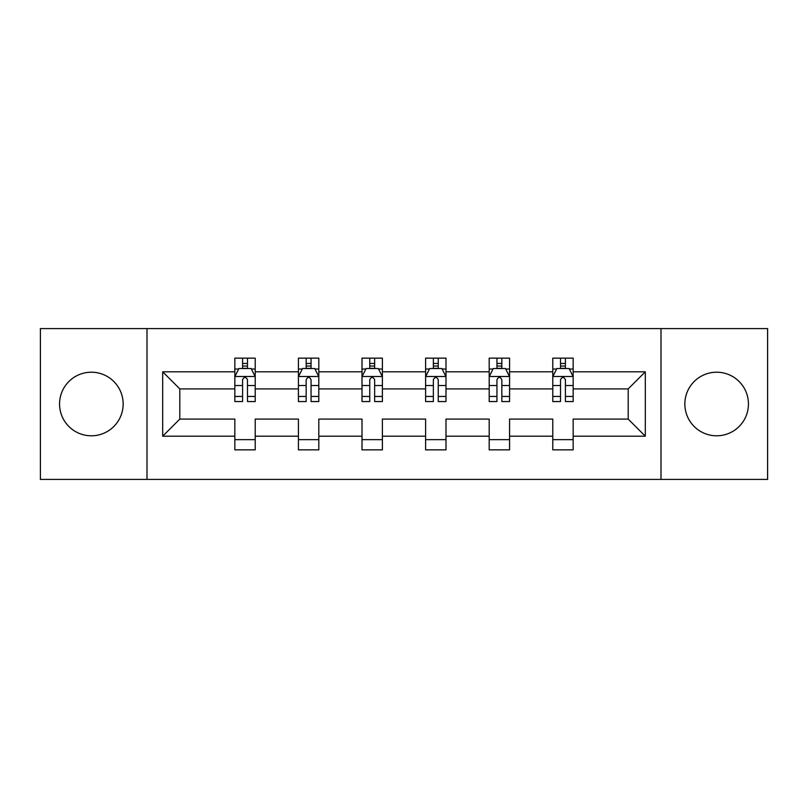 <?xml version="1.0" encoding="UTF-8"?>
<svg xmlns="http://www.w3.org/2000/svg" width="808" height="808" viewBox="0 0 808 808"><rect width="100%" height="100%" fill="white"/><g stroke="black" fill="none" stroke-linecap="round" stroke-linejoin="round"><path stroke-width="1.21" d="M716.645 372.205A31.795 31.795 0 0 0 684.851 404A31.795 31.795 0 0 0 716.645 435.795A31.795 31.795 0 0 0 748.44 404A31.795 31.795 0 0 0 716.645 372.205M91.355 372.205A31.795 31.795 0 0 0 59.56 404A31.795 31.795 0 0 0 91.355 435.795A31.795 31.795 0 0 0 123.149 404A31.795 31.795 0 0 0 91.355 372.205M661.005 479.407L767.6 479.407L767.6 328.593L661.005 328.593L661.005 479.407L146.995 479.407L146.995 328.593L40.4 328.593L40.4 479.407L146.995 479.407M573.165 436.199L573.165 419.079L628.19 419.079L645.309 436.199L573.165 436.199L573.165 449.854L552.783 449.854L552.783 436.199L509.575 436.199L509.575 449.854L489.194 449.854L489.194 436.199L445.986 436.199L445.986 449.854L425.604 449.854L425.604 436.199L382.396 436.199L382.396 449.854L362.014 449.854L362.014 436.199L318.806 436.199L318.806 449.854L298.425 449.854L298.425 436.199L255.217 436.199L255.217 449.854L234.835 449.854L234.835 436.199L162.691 436.199L162.691 371.801L234.835 371.801L234.835 358.146L255.217 358.146L255.217 371.801L298.425 371.801L298.425 358.146L318.806 358.146L318.806 371.801L362.014 371.801L362.014 358.146L382.396 358.146L382.396 371.801L425.604 371.801L425.604 358.146L445.986 358.146L445.986 371.801L489.194 371.801L489.194 358.146L509.575 358.146L509.575 371.801L552.783 371.801L552.783 358.146L573.165 358.146L573.165 371.801L645.309 371.801L645.309 436.199M661.005 328.593L146.995 328.593M552.783 371.801L552.783 388.921L509.575 388.921L509.575 371.801M509.575 436.199L509.575 419.079L552.783 419.079L552.783 436.199M489.194 371.801L489.194 388.921L445.986 388.921L445.986 371.801M445.986 436.199L445.986 419.079L489.194 419.079L489.194 436.199M425.604 371.801L425.604 388.921L382.396 388.921L382.396 371.801M382.396 436.199L382.396 419.079L425.604 419.079L425.604 436.199M362.014 371.801L362.014 388.921L318.806 388.921L318.806 371.801M318.806 436.199L318.806 419.079L362.014 419.079L362.014 436.199M298.425 371.801L298.425 388.921L255.217 388.921L255.217 371.801M255.217 436.199L255.217 419.079L298.425 419.079L298.425 436.199M234.835 371.801L234.835 388.921L179.81 388.921L179.81 419.079L234.835 419.079L234.835 436.199M162.691 371.801L179.81 388.921M628.19 419.079L628.19 388.921L573.165 388.921L573.165 371.801M560.53 368.337L565.418 368.337M496.94 368.337L501.829 368.337M433.351 368.337L438.239 368.337M369.761 368.337L374.649 368.337M306.171 368.337L311.06 368.337M242.582 368.337L247.47 368.337M234.835 439.663L255.217 439.663M298.425 439.663L318.806 439.663M362.014 439.663L382.396 439.663M425.604 439.663L445.986 439.663M489.194 439.663L509.575 439.663M552.783 439.663L573.165 439.663M179.81 419.079L162.691 436.199M645.309 371.801L628.19 388.921M247.47 363.438L242.582 363.438M238.663 369.024L234.835 369.024L234.835 358.146L242.582 358.146L242.582 368.539M234.835 396.445L234.835 401.556L242.582 401.556L242.582 396.445L234.835 396.445L234.835 388.921M255.217 388.921L255.217 401.556L247.47 401.556L247.47 379.75C245.844 376.609 244.218 376.609 242.582 379.75L242.582 396.445M251.389 369.024L255.217 369.024L255.217 358.146L251.551 358.146M255.217 376.69L251.137 368.539L238.916 368.539L234.835 376.69M247.47 368.539L247.47 358.146L255.217 358.146M238.501 358.146L234.835 358.146M311.06 363.438L306.171 363.438M302.253 369.024L298.425 369.024L298.425 358.146L306.171 358.146L306.171 368.539M298.425 396.445L298.425 401.556L306.171 401.556L306.171 396.445L298.425 396.445L298.425 388.921M318.806 388.921L318.806 401.556L311.06 401.556L311.06 379.75C309.434 376.609 307.808 376.609 306.171 379.75L306.171 396.445M314.979 369.024L318.806 369.024L318.806 358.146L315.14 358.146M318.806 376.69L314.726 368.539L302.505 368.539L298.425 376.69M311.06 368.539L311.06 358.146L318.806 358.146M302.091 358.146L298.425 358.146M374.649 363.438L369.761 363.438M365.842 369.024L362.014 369.024L362.014 358.146L369.761 358.146L369.761 368.539M362.014 396.445L362.014 401.556L369.761 401.556L369.761 396.445L362.014 396.445L362.014 388.921M382.396 388.921L382.396 401.556L374.649 401.556L374.649 379.75C373.023 376.609 371.397 376.609 369.761 379.75L369.761 396.445M378.568 369.024L382.396 369.024L382.396 358.146L378.73 358.146M382.396 376.69L378.316 368.539L366.095 368.539L362.014 376.69M374.649 368.539L374.649 358.146L382.396 358.146M365.681 358.146L362.014 358.146M438.239 363.438L433.351 363.438M429.432 369.024L425.604 369.024L425.604 358.146L433.351 358.146L433.351 368.539M425.604 396.445L425.604 401.556L433.351 401.556L433.351 396.445L425.604 396.445L425.604 388.921M445.986 388.921L445.986 401.556L438.239 401.556L438.239 379.75C436.613 376.609 434.977 376.609 433.351 379.75L433.351 396.445M442.158 369.024L445.986 369.024L445.986 358.146L442.319 358.146M445.986 376.69L441.905 368.539L429.684 368.539L425.604 376.69M438.239 368.539L438.239 358.146L445.986 358.146M429.27 358.146L425.604 358.146M501.829 363.438L496.94 363.438M493.021 369.024L489.194 369.024L489.194 358.146L496.94 358.146L496.94 368.539M489.194 396.445L489.194 401.556L496.94 401.556L496.94 396.445L489.194 396.445L489.194 388.921M509.575 388.921L509.575 401.556L501.829 401.556L501.829 379.75C500.202 376.609 498.566 376.609 496.94 379.75L496.94 396.445M505.747 369.024L509.575 369.024L509.575 358.146L505.909 358.146M509.575 376.69L505.495 368.539L493.274 368.539L489.194 376.69M501.829 368.539L501.829 358.146L509.575 358.146M492.86 358.146L489.194 358.146M565.418 363.438L560.53 363.438M556.611 369.024L552.783 369.024L552.783 358.146L560.53 358.146L560.53 368.539M552.783 396.445L552.783 401.556L560.53 401.556L560.53 396.445L552.783 396.445L552.783 388.921M573.165 388.921L573.165 401.556L565.418 401.556L565.418 379.75C563.792 376.609 562.156 376.609 560.53 379.75L560.53 396.445M569.337 369.024L573.165 369.024L573.165 358.146L569.499 358.146M573.165 376.69L569.085 368.539L556.864 368.539L552.783 376.69M565.418 368.539L565.418 358.146L573.165 358.146M556.449 358.146L552.783 358.146M255.116 376.488L234.936 376.488M255.217 396.445L247.47 396.445M242.582 385.517L234.835 385.517M255.217 385.517L247.47 385.517M247.47 366.034L242.582 366.034M318.706 376.488L298.526 376.488M318.806 396.445L311.06 396.445M306.171 385.517L298.425 385.517M318.806 385.517L311.06 385.517M311.06 366.034L306.171 366.034M382.295 376.488L362.115 376.488M382.396 396.445L374.649 396.445M369.761 385.517L362.014 385.517M382.396 385.517L374.649 385.517M374.649 366.034L369.761 366.034M445.885 376.488L425.705 376.488M445.986 396.445L438.239 396.445M433.351 385.517L425.604 385.517M445.986 385.517L438.239 385.517M438.239 366.034L433.351 366.034M509.474 376.488L489.294 376.488M509.575 396.445L501.829 396.445M496.94 385.517L489.194 385.517M509.575 385.517L501.829 385.517M501.829 366.034L496.94 366.034M573.064 376.488L552.884 376.488M573.165 396.445L565.418 396.445M560.53 385.517L552.783 385.517M573.165 385.517L565.418 385.517M565.418 366.034L560.53 366.034"/></g></svg>
